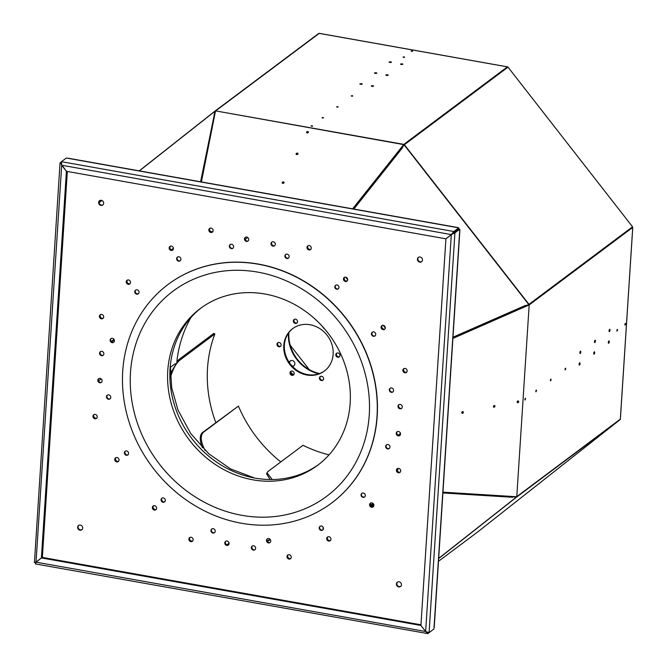<?xml version="1.0" encoding="UTF-8"?>
<svg xmlns="http://www.w3.org/2000/svg" width="667" height="667" viewBox="0 0 667 667"><rect width="100%" height="100%" fill="white"/><g stroke="black" fill="none" stroke-linecap="round" stroke-linejoin="round"><path stroke-width="1" d="M290.212 345.214L309.205 369.543M171.461 249.808L173.412 248.266M323.145 527.255L322.978 529.806M372.778 506.737L373.778 505.945M173.395 248.908L172.069 249.95M173.32 249.191L172.353 249.95M173.353 249.099L172.261 249.958M454.077 492.996L452.776 492.771M632.775 227.389L620.335 419.126A0.859 0.767 53.2 0 1 620.068 419.66L477.906 531.799L438.486 561.306L477.906 531.799A0.859 0.767 53.2 0 1 477.88 531.816M477.906 531.799L620.068 419.66L516.5 497.173L516.266 496.723M624.887 324.821L625.129 323.603M616.858 330.832L617.092 329.615M524.846 399.691L525.087 398.482M535.793 391.496L536.035 390.287M550.4 380.565L550.642 379.356M565.007 369.635L565.249 368.426M594.522 342.354A1.326 0.425 100.1 0 0 594.956 340.97A1.326 0.425 100.1 0 0 594.897 340.378M609.129 331.424A1.326 0.425 100.1 0 0 609.563 330.04A1.326 0.425 100.1 0 0 609.505 329.448M608.379 343.021A1.326 0.425 100.1 0 0 608.813 341.637A1.326 0.425 100.1 0 0 608.754 341.045M579.915 353.285A1.326 0.425 100.1 0 0 580.348 351.901A1.326 0.425 100.1 0 0 580.298 351.309M579.164 364.882A1.326 0.425 100.1 0 0 579.598 363.507A1.326 0.425 100.1 0 0 579.548 362.906M593.772 353.952A1.326 0.425 100.1 0 0 594.205 352.568A1.326 0.425 100.1 0 0 594.147 351.976M516.108 496.798L442.946 492.321M412.573 51.359L411.414 51.301M404.544 57.37L403.385 57.32M312.531 126.23L311.372 126.18M323.487 118.034L322.328 117.984M338.094 107.104L336.935 107.053M352.693 96.173L351.534 96.123M376.613 73.32L374.654 73.22M391.221 62.39L389.261 62.289M402.61 64.416L400.642 64.315M362.014 84.25L360.047 84.15M373.395 86.276L371.436 86.176M388.002 75.346L386.035 75.246M201.242 181.891L215.349 111.506M516.2 496.79L516.5 497.173A0.859 0.767 -126.8 0 0 516.775 496.64L529.173 304.944A0.859 0.767 -126.8 0 0 528.973 304.327L632.541 226.813A0.859 0.767 53.2 0 1 632.733 227.43L620.393 419.043M352.618 208.829L403.677 144.606L215.658 110.897A0.859 0.767 -126.8 0 0 215.099 111.022L318.651 33.517A0.859 0.767 53.2 0 1 319.226 33.383L507.404 66.867A0.859 0.767 53.2 0 1 507.954 67.2L404.385 144.722A0.859 0.767 -126.8 0 0 403.835 144.38L404.035 144.989M318.659 33.508L215.099 111.022A0.859 0.767 -126.8 0 0 215.082 111.03L139.236 170.86L215.074 111.039M452.901 338.419L528.906 305.036L528.631 304.594M625.596 323.979L625.404 323.362L624.871 324.521L625.062 325.146L625.596 323.979L625.146 323.895M617.567 329.99L617.375 329.373L616.842 330.532L617.033 331.157L617.567 329.99L617.108 329.915M525.554 398.858L525.363 398.232L525.021 400.025L525.554 398.858L525.096 398.774M536.51 390.662L536.318 390.037L535.976 391.829L536.51 390.662L536.051 390.579M551.109 379.731L550.917 379.106L550.575 380.89L551.109 379.731L550.659 379.648M565.716 368.801L565.524 368.176L565.182 369.96L565.716 368.801L565.266 368.718M595.414 341.054A1.326 0.425 100.1 0 0 595.164 340.212A1.326 0.425 100.1 0 0 594.464 341.762A1.326 0.425 100.1 0 0 594.714 342.605A1.326 0.425 100.1 0 0 595.414 341.054L594.956 340.97M610.013 330.123A1.326 0.425 100.1 0 0 609.771 329.281A1.326 0.425 100.1 0 0 609.071 330.832A1.326 0.425 100.1 0 0 609.321 331.674A1.326 0.425 100.1 0 0 610.013 330.123L609.563 330.04M609.271 341.721A1.326 0.425 100.1 0 0 609.021 340.879A1.326 0.425 100.1 0 0 608.321 342.429A1.326 0.425 100.1 0 0 608.571 343.272A1.326 0.425 100.1 0 0 609.271 341.721L608.813 341.637M580.807 351.984A1.326 0.425 100.1 0 0 580.557 351.142A1.326 0.425 100.1 0 0 579.865 352.693A1.326 0.425 100.1 0 0 580.107 353.535A1.326 0.425 100.1 0 0 580.807 351.984L580.348 351.901M580.057 363.582A1.326 0.425 100.1 0 0 579.806 362.74A1.326 0.425 100.1 0 0 579.114 364.29A1.326 0.425 100.1 0 0 579.356 365.132A1.326 0.425 100.1 0 0 580.057 363.582L579.598 363.507M594.664 352.651A1.326 0.425 100.1 0 0 594.414 351.809A1.326 0.425 100.1 0 0 593.713 353.36A1.326 0.425 100.1 0 0 593.963 354.202A1.326 0.425 100.1 0 0 594.664 352.651L594.205 352.568M514.34 497.082L516.275 497.198L438.669 558.412M515.074 496.815L442.938 492.429M412.373 50.825L411.105 51.051L412.373 50.825L412.348 51.292M404.344 56.837L403.068 57.062L404.344 56.837L404.31 57.304M312.331 125.704L311.055 125.93L312.331 125.704L312.298 126.171M323.287 117.509L322.011 117.734L323.287 117.509L323.253 117.967M337.894 106.578L336.618 106.803L337.894 106.578L337.861 107.037M352.493 95.648L351.226 95.865L352.493 95.648L352.468 96.106M376.121 72.686L374.437 72.97L375.179 73.395L376.863 73.103L376.121 72.686L376.088 73.153M390.729 61.756L389.036 62.039L389.778 62.465L391.471 62.173L390.729 61.756L390.695 62.223M402.109 63.782L400.425 64.065L401.167 64.491L402.851 64.199L402.109 63.782L402.084 64.249M361.514 83.617L359.83 83.909L360.572 84.325L362.256 84.034L361.514 83.617L361.489 84.084M372.903 85.643L371.219 85.935L373.645 86.06L372.903 85.643L372.87 86.11M387.51 74.712L385.818 74.996L386.56 75.421L388.252 75.129L387.51 74.712L387.477 75.179M139.386 170.885L214.999 111.239L200.6 181.774M201.134 181.874L215.066 112.481M512.723 497.274L442.905 492.971M214.624 113.115L214.032 114.624M387.369 75.463A1.893 0.584 3.7 0 0 386.535 75.413M372.761 86.393A1.893 0.584 3.7 0 0 371.936 86.343M375.98 73.437A1.893 0.584 3.7 0 0 375.154 73.387M361.372 84.367A1.893 0.584 3.7 0 0 360.547 84.317M401.968 64.532A1.893 0.584 3.7 0 0 401.142 64.482M390.587 62.506A1.893 0.584 3.7 0 0 389.753 62.456M593.713 353.577A1.893 0.617 100.1 0 0 593.938 352.393M579.114 364.507A1.893 0.617 100.1 0 0 579.331 363.323M594.464 341.971A1.893 0.617 100.1 0 0 594.689 340.787M579.865 352.91A1.893 0.617 100.1 0 0 580.082 351.717M608.321 342.646A1.893 0.617 100.1 0 0 608.537 341.454M609.071 331.04A1.893 0.617 100.1 0 0 609.288 329.857M528.606 304.902L452.918 338.144M462.014 413.198A1.017 0.742 113.9 0 0 462.806 411.606M517.359 402.543A1.017 0.742 113.9 0 0 518.142 400.942M493.638 407.112A1.017 0.742 113.9 0 0 494.43 405.511M352.91 208.879L403.735 144.939M284.05 182.608A1.017 0.725 -10.4 0 0 282.316 183M308.371 132.208A1.017 0.725 -10.4 0 0 306.637 132.6M297.949 153.81A1.017 0.725 -10.4 0 0 296.215 154.202M507.445 66.842L319.335 33.35M442.955 492.154L516.516 496.74M461.772 412.623A1.017 0.742 113.9 0 0 463.348 412.314A1.017 0.742 113.9 0 0 461.772 412.623M517.117 401.968A1.017 0.742 113.9 0 0 518.693 401.659A1.017 0.742 113.9 0 0 517.117 401.968M493.397 406.528A1.017 0.742 113.9 0 0 494.972 406.228A1.017 0.742 113.9 0 0 493.397 406.528M215.499 111.114L201.392 181.916M282.808 183.35A1.017 0.725 -10.4 0 0 283.5 181.916A1.017 0.725 -10.4 0 0 282.808 183.35M307.128 132.95A1.017 0.725 -10.4 0 0 307.82 131.524A1.017 0.725 -10.4 0 0 307.128 132.95M296.707 154.552A1.017 0.725 -10.4 0 0 297.399 153.118A1.017 0.725 -10.4 0 0 296.707 154.552M528.973 304.327L404.385 144.722L353.268 208.946M452.943 337.777L528.531 304.669M528.714 304.861L529.173 304.944L516.775 496.64L620.335 419.126L632.733 227.43L529.173 304.944M403.835 144.38L507.404 66.867L319.226 33.383L215.658 110.897L403.835 144.38L403.802 144.847M508.021 67.15L632.541 226.813M353.293 208.946L404.152 144.897L528.739 304.502L452.943 337.752M353.818 209.046L402.209 148.116L402.801 146.598M452.976 337.21L525.121 305.569L526.738 305.378M292.896 328.456A26.48 23.678 -126.8 0 0 285.609 354.911A26.48 23.678 -126.8 0 0 307.429 374.571A26.48 23.678 -126.8 0 0 324.629 370.852M320.468 376.463A2.243 2.001 -126.8 0 0 323.111 379.99M291.054 371.227A2.243 2.001 -126.8 0 0 293.697 374.754M294.414 319.326A2.243 2.001 -126.8 0 0 297.048 322.853M278.031 342.663A2.243 2.001 -126.8 0 0 280.665 346.19M336.852 353.126A2.243 2.001 -126.8 0 0 339.495 356.653M184.609 330.615L184.576 330.64A127.931 114.39 -126.8 0 0 184.567 330.665A127.931 114.39 -126.8 0 0 181.949 337.835A127.931 114.39 -126.8 0 0 181.891 338.011L181.916 337.994M179.656 345.898L179.631 345.915A127.931 114.39 -126.8 0 0 179.623 345.948A127.931 114.39 -126.8 0 0 176.872 361.472M175.179 363.707L170.252 367.392M184.567 330.665L184.584 330.674A127.906 114.374 53.2 0 1 190.929 317.55M170.26 373.687L178.606 359.755L213.807 333.417L214.874 333.942A127.931 114.39 -126.8 0 0 210.105 349.9L210.105 349.9A127.906 114.374 53.2 0 0 208.579 358.296L208.579 358.296A127.931 114.39 -126.8 0 0 207.67 366.066L207.67 366.066A127.906 114.374 53.2 0 0 215.833 422.586M170.31 377.931C172.678 369.526 175.805 363.648 179.673 360.288L214.874 333.942M202.435 447.765C199.616 440.495 199.533 435.509 202.184 432.8L238.427 406.086A127.931 114.39 -126.8 0 0 246.406 422.078L246.406 422.078A127.906 114.374 53.2 0 0 251.234 429.773L251.217 429.79A127.931 114.39 -126.8 0 0 256.02 436.526L256.02 436.526M205.253 450.508L204.986 450.217C200.734 441.929 200.142 435.993 203.227 432.433L238.427 406.086M280.799 461.923A127.906 114.374 53.2 0 1 256.036 436.518M270.127 479.531L266.567 473.787L267.809 471.644L303.01 445.306A127.931 114.39 -126.8 0 0 319.068 451.968L319.068 451.968M327.205 454.394L327.18 454.41A127.931 114.39 -126.8 0 0 327.414 454.477L327.422 454.452A127.906 114.374 53.2 0 1 319.076 451.951M327.414 454.477A127.931 114.39 -126.8 0 0 329.023 454.886M272.228 479.523L266.958 472.745M306.845 375.004A26.48 23.678 -126.8 0 0 324.337 371.077A26.48 23.678 -126.8 0 0 327.422 335.684A26.48 23.678 -126.8 0 0 292.596 328.673A26.48 23.678 -126.8 0 0 284.967 355.152A26.48 23.678 -126.8 0 0 306.845 375.004M179.623 345.948L179.64 345.956A127.906 114.374 53.2 0 1 181.966 337.844L181.949 337.835M322.836 326.88A2.243 2.001 -126.8 0 0 324.304 328.556M321.361 380.565A2.243 2.001 -126.8 0 0 323.103 377.239A2.243 2.001 -126.8 0 0 319.51 378.889A2.243 2.001 -126.8 0 0 321.361 380.565M291.946 375.338A2.243 2.001 -126.8 0 0 293.688 372.011A2.243 2.001 -126.8 0 0 290.095 373.653A2.243 2.001 -126.8 0 0 291.946 375.338M295.306 323.437A2.243 2.001 -126.8 0 0 297.04 320.11A2.243 2.001 -126.8 0 0 293.455 321.752A2.243 2.001 -126.8 0 0 295.306 323.437M278.914 346.765A2.243 2.001 -126.8 0 0 280.657 343.438A2.243 2.001 -126.8 0 0 277.063 345.089A2.243 2.001 -126.8 0 0 278.914 346.765M337.744 357.237A2.243 2.001 -126.8 0 0 339.486 353.91A2.243 2.001 -126.8 0 0 335.893 355.553A2.243 2.001 -126.8 0 0 337.744 357.237M320.177 526.23A2.301 2.059 -126.8 0 0 322.911 529.881M362.023 493.213A2.301 2.059 -126.8 0 0 364.757 496.873M386.66 444.731A2.301 2.059 -126.8 0 0 389.395 448.391M390.312 388.161A2.301 2.059 -126.8 0 0 393.046 391.812M372.444 332.116A2.301 2.059 -126.8 0 0 375.179 335.768M335.768 285.126A2.301 2.059 -126.8 0 0 338.502 288.778M285.86 254.352A2.301 2.059 -126.8 0 0 288.594 258.004M230.332 244.472A2.301 2.059 -126.8 0 0 233.066 248.124M177.63 256.987A2.301 2.059 -126.8 0 0 180.365 260.639M135.776 290.003A2.301 2.059 -126.8 0 0 138.511 293.655M111.147 338.486A2.301 2.059 -126.8 0 0 113.882 342.138M107.487 395.056A2.301 2.059 -126.8 0 0 110.222 398.708M125.354 451.1A2.301 2.059 -126.8 0 0 128.089 454.752M162.039 498.091A2.301 2.059 -126.8 0 0 164.774 501.742M211.939 528.864A2.301 2.059 -126.8 0 0 214.674 532.524M100.575 351.526A2.301 2.059 -126.8 0 0 103.302 355.178M98.824 378.589A2.301 2.059 -126.8 0 0 101.559 382.241M225.788 541.245A2.301 2.059 -126.8 0 0 228.523 544.897M252.351 545.973A2.301 2.059 -126.8 0 0 255.086 549.625M397.232 431.691A2.301 2.059 -126.8 0 0 399.967 435.343M398.983 404.627A2.301 2.059 -126.8 0 0 401.717 408.279M397.549 582.033A2.71 2.426 -126.8 0 0 400.775 586.343M78.756 525.296A2.71 2.426 -126.8 0 0 81.983 529.606M99.758 200.534A2.71 2.426 -126.8 0 0 102.985 204.844M418.551 257.262A2.71 2.426 -126.8 0 0 421.777 261.572M245.448 237.244A2.301 2.059 -126.8 0 0 248.182 240.904M272.011 241.971A2.301 2.059 -126.8 0 0 274.746 245.631M267.467 538.753A2.301 2.059 -126.8 0 0 270.202 542.404M398.099 468.367L397.465 471.01M457.929 227.722A2.693 0.867 100.1 0 0 457.679 227.522A2.693 0.867 100.1 0 0 457.37 227.622L67.675 158.271A2.693 0.867 -79.9 0 1 67.984 158.179L457.679 227.522M459.888 230.348L434.217 627.339A2.693 0.834 -176.3 0 1 434.034 627.605L459.713 230.615A2.693 0.834 3.7 0 0 459.888 230.348A2.693 0.834 3.7 0 0 459.746 230.048M322.011 530.382A2.301 2.059 -126.8 0 0 322.97 526.988A2.301 2.059 -126.8 0 0 319.451 529.098A2.301 2.059 -126.8 0 0 322.011 530.382M364.591 497.023A2.301 2.059 -126.8 0 0 361.797 493.363A2.301 2.059 -126.8 0 0 364.591 497.023M389.728 447.916A2.301 2.059 -126.8 0 0 386.426 444.881A2.301 2.059 -126.8 0 0 389.186 448.566A2.301 2.059 -126.8 0 0 389.728 447.916M393.605 390.537A2.301 2.059 -126.8 0 0 390.087 388.311A2.301 2.059 -126.8 0 0 392.846 391.996A2.301 2.059 -126.8 0 0 393.605 390.537M375.629 333.625A2.301 2.059 -126.8 0 0 372.211 332.266A2.301 2.059 -126.8 0 0 374.971 335.951A2.301 2.059 -126.8 0 0 375.629 333.625M338.528 285.843A2.301 2.059 -126.8 0 0 335.268 288.352A2.301 2.059 -126.8 0 0 338.528 285.843M287.961 254.469A2.301 2.059 -126.8 0 0 285.359 257.57A2.301 2.059 -126.8 0 0 288.386 258.187A2.301 2.059 -126.8 0 0 287.961 254.469M231.624 244.272A2.301 2.059 -126.8 0 0 229.832 247.69A2.301 2.059 -126.8 0 0 233.525 245.998A2.301 2.059 -126.8 0 0 231.624 244.272M178.089 256.812A2.301 2.059 -126.8 0 0 177.13 260.213A2.301 2.059 -126.8 0 0 180.649 258.104A2.301 2.059 -126.8 0 0 178.089 256.812M135.509 290.178A2.301 2.059 -126.8 0 0 138.302 293.839A2.301 2.059 -126.8 0 0 135.509 290.178M110.363 339.286A2.301 2.059 -126.8 0 0 113.673 342.321A2.301 2.059 -126.8 0 0 110.914 338.636A2.301 2.059 -126.8 0 0 110.363 339.286M106.487 396.665A2.301 2.059 -126.8 0 0 110.013 398.891A2.301 2.059 -126.8 0 0 107.254 395.206A2.301 2.059 -126.8 0 0 106.487 396.665M124.471 453.577A2.301 2.059 -126.8 0 0 127.881 454.936A2.301 2.059 -126.8 0 0 125.129 451.251A2.301 2.059 -126.8 0 0 124.471 453.577M161.564 501.359A2.301 2.059 -126.8 0 0 164.832 498.849A2.301 2.059 -126.8 0 0 161.564 501.359M212.139 532.733A2.301 2.059 -126.8 0 0 214.732 529.623A2.301 2.059 -126.8 0 0 211.706 529.014A2.301 2.059 -126.8 0 0 212.139 532.733M103.86 353.902A2.301 2.059 -126.8 0 0 100.342 351.676A2.301 2.059 -126.8 0 0 103.102 355.361A2.301 2.059 -126.8 0 0 103.86 353.902M102.118 380.965A2.301 2.059 -126.8 0 0 98.591 378.739A2.301 2.059 -126.8 0 0 101.351 382.424A2.301 2.059 -126.8 0 0 102.118 380.965M227.08 541.054A2.301 2.059 -126.8 0 0 225.288 544.464A2.301 2.059 -126.8 0 0 228.981 542.771A2.301 2.059 -126.8 0 0 227.08 541.054M253.643 545.781A2.301 2.059 -126.8 0 0 251.851 549.191A2.301 2.059 -126.8 0 0 255.544 547.507A2.301 2.059 -126.8 0 0 253.643 545.781M396.231 433.3A2.301 2.059 -126.8 0 0 399.758 435.526A2.301 2.059 -126.8 0 0 396.998 431.841A2.301 2.059 -126.8 0 0 396.231 433.3M397.982 406.236A2.301 2.059 -126.8 0 0 401.509 408.462A2.301 2.059 -126.8 0 0 398.749 404.777A2.301 2.059 -126.8 0 0 397.982 406.236M398.783 586.918A2.71 2.426 -126.8 0 0 400.884 582.9A2.71 2.426 -126.8 0 0 396.54 584.892A2.71 2.426 -126.8 0 0 398.783 586.918M79.982 530.19A2.71 2.426 -126.8 0 0 82.091 526.163A2.71 2.426 -126.8 0 0 77.747 528.156A2.71 2.426 -126.8 0 0 79.982 530.19M100.984 205.419A2.71 2.426 -126.8 0 0 103.093 201.401A2.71 2.426 -126.8 0 0 98.749 203.393A2.71 2.426 -126.8 0 0 100.984 205.419M419.785 262.156A2.71 2.426 -126.8 0 0 421.886 258.129A2.71 2.426 -126.8 0 0 417.542 260.122A2.71 2.426 -126.8 0 0 419.785 262.156M246.457 241.421A2.301 2.059 -126.8 0 0 248.241 238.002A2.301 2.059 -126.8 0 0 244.556 239.695A2.301 2.059 -126.8 0 0 246.457 241.421M273.02 246.148A2.301 2.059 -126.8 0 0 274.812 242.73A2.301 2.059 -126.8 0 0 271.119 244.422A2.301 2.059 -126.8 0 0 273.02 246.148M268.476 542.921A2.301 2.059 -126.8 0 0 270.268 539.503A2.301 2.059 -126.8 0 0 266.575 541.195A2.301 2.059 -126.8 0 0 268.476 542.921M67.675 158.271L66.308 158.029L61.431 161.681L453.86 231.516L458.738 227.864L457.37 227.622M459.713 230.615L459.796 229.223L454.919 232.875L429.073 632.649L433.95 628.998L434.034 627.605M432.733 629.906L427.855 633.608L427.822 632.349M41.854 557.362A1.467 0.45 -176.3 0 1 42.363 557.42A1.467 0.475 -79.9 0 1 42.338 557.687M34.451 562.339L60.022 163.24L61.431 161.731M212.698 231.824A2.301 2.059 53.2 0 1 210.013 228.222M130.082 283.65A2.301 2.059 53.2 0 1 127.397 280.057M172.986 249.808A2.301 2.059 53.2 0 1 170.302 246.215M103.26 318.151A2.301 2.059 53.2 0 1 100.567 314.557M290.82 558.429A2.301 2.059 53.2 0 1 288.127 554.836M373.437 506.595A2.301 2.059 53.2 0 1 370.744 503.001M330.532 540.437A2.301 2.059 53.2 0 1 327.839 536.843M400.258 472.094A2.301 2.059 53.2 0 1 397.565 468.501M168.176 284.392A136.485 122.036 53.2 0 1 168.267 284.334A136.485 122.036 53.2 0 1 347.749 320.477A136.485 122.036 53.2 0 1 331.832 502.868A136.485 122.036 53.2 0 1 331.741 502.935M191.137 537.26A2.301 2.059 53.2 0 1 192.379 541.287A2.301 2.059 53.2 0 1 189.62 537.602A2.301 2.059 53.2 0 1 191.137 537.26M289.245 554.719A2.301 2.059 53.2 0 1 290.487 558.746A2.301 2.059 53.2 0 1 287.727 555.061A2.301 2.059 53.2 0 1 289.245 554.719M154.636 505.711A2.301 2.059 53.2 0 1 155.87 509.738A2.301 2.059 53.2 0 1 153.11 506.053A2.301 2.059 53.2 0 1 154.636 505.711M117.033 457.537A2.301 2.059 53.2 0 1 118.267 461.564A2.301 2.059 53.2 0 1 115.508 457.879A2.301 2.059 53.2 0 1 117.033 457.537M173.42 248.666A2.301 2.059 53.2 0 1 169.635 249.516A2.301 2.059 53.2 0 1 172.253 246.423A2.301 2.059 53.2 0 1 173.42 248.666M130.515 282.508A2.301 2.059 53.2 0 1 126.722 283.367A2.301 2.059 53.2 0 1 129.348 280.273A2.301 2.059 53.2 0 1 130.515 282.508M97.232 416.95A2.301 2.059 53.2 0 1 93.438 417.809A2.301 2.059 53.2 0 1 96.056 414.716A2.301 2.059 53.2 0 1 97.232 416.95M103.693 317.008A2.301 2.059 53.2 0 1 99.9 317.859A2.301 2.059 53.2 0 1 102.518 314.766A2.301 2.059 53.2 0 1 103.693 317.008M383.066 329.665A2.301 2.059 53.2 0 1 381.832 325.638A2.301 2.059 53.2 0 1 384.584 329.323A2.301 2.059 53.2 0 1 383.066 329.665M345.464 281.491A2.301 2.059 53.2 0 1 344.23 277.464A2.301 2.059 53.2 0 1 346.982 281.149A2.301 2.059 53.2 0 1 345.464 281.491M210.847 232.483A2.301 2.059 53.2 0 1 209.613 228.456A2.301 2.059 53.2 0 1 212.373 232.141A2.301 2.059 53.2 0 1 210.847 232.483M308.954 249.942A2.301 2.059 53.2 0 1 307.72 245.915A2.301 2.059 53.2 0 1 310.48 249.6A2.301 2.059 53.2 0 1 308.954 249.942M326.672 538.536A2.301 2.059 53.2 0 1 330.465 537.685A2.301 2.059 53.2 0 1 327.847 540.77A2.301 2.059 53.2 0 1 326.672 538.536M369.576 504.686A2.301 2.059 53.2 0 1 373.37 503.835A2.301 2.059 53.2 0 1 370.752 506.928A2.301 2.059 53.2 0 1 369.576 504.686M402.868 370.243A2.301 2.059 53.2 0 1 406.662 369.393A2.301 2.059 53.2 0 1 404.035 372.486A2.301 2.059 53.2 0 1 402.868 370.243M396.406 470.193A2.301 2.059 53.2 0 1 400.2 469.343A2.301 2.059 53.2 0 1 397.574 472.436A2.301 2.059 53.2 0 1 396.406 470.193M310.805 249.283A2.301 2.059 53.2 0 1 308.121 245.681M347.315 280.832A2.301 2.059 53.2 0 1 344.622 277.239M384.917 328.998A2.301 2.059 53.2 0 1 382.233 325.404M406.72 372.153A2.301 2.059 53.2 0 1 404.035 368.559M192.705 540.97A2.301 2.059 53.2 0 1 190.02 537.377M156.203 509.413A2.301 2.059 53.2 0 1 153.51 505.819M118.601 461.247A2.301 2.059 53.2 0 1 115.908 457.654M96.798 418.092A2.301 2.059 53.2 0 1 94.105 414.499M459.796 229.223L458.663 229.023L458.738 227.864M428.989 632.633L425.638 631.474L420.927 625.438L445.923 238.853L458.663 229.023L453.785 232.675L453.86 231.516L451.284 234.584L445.906 238.828L66.425 171.302L61.689 165.274L36.026 562.148L41.404 557.904L66.408 171.319L60.222 162.64L61.356 162.84L61.406 162.056M35.434 563.773L36.043 562.173L41.429 557.929L420.902 625.454L425.646 631.482L451.309 234.609L454.919 232.875L453.785 232.675L451.284 234.584L61.714 165.258L61.431 161.681M429.073 632.649L426.563 631.916M36.043 562.173L425.621 631.499L427.855 633.608L35.426 563.923M36.018 562.231L35.509 562.614L36.018 562.231M35.434 563.74L35.509 562.614L34.367 562.414L36.026 562.148L41.404 557.904M210.83 231.657L212.798 231.682M135.268 438.211A136.485 122.036 53.2 0 1 168.092 284.459A136.485 122.036 53.2 0 1 347.574 320.602A136.485 122.036 53.2 0 1 331.657 503.001A136.485 122.036 53.2 0 1 135.268 438.211M385.343 327.997L383.217 325.271M347.74 279.823L345.614 277.105M61.397 162.915L61.506 164.249M142.263 435.493A128.156 114.591 53.2 0 1 258.404 272.236A128.156 114.591 53.2 0 1 348.958 473.462A128.156 114.591 53.2 0 1 142.263 435.493M318.768 464.44A97.899 87.544 53.2 0 1 179.039 417.125A97.899 87.544 53.2 0 1 201.451 307.695M445.906 238.828L451.726 234.259M41.429 557.929L420.952 625.054M66.817 171.369L41.846 557.57M176.763 418.826A97.899 87.544 53.2 0 1 200.308 308.538A97.899 87.544 53.2 0 1 329.056 334.467A97.899 87.544 53.2 0 1 317.642 465.299A97.899 87.544 53.2 0 1 176.763 418.826M371.044 506.028L373.528 504.069M371.736 506.52L373.828 504.869M290.579 372.545A51.334 45.898 -126.8 0 0 293.038 374.921M290.629 372.078A51.334 45.898 -126.8 0 0 293.48 374.837M288.427 333.175A36.868 32.966 -126.8 0 0 318.834 373.812M292.413 366.358A3.052 2.735 -126.8 0 0 294.222 361.781A3.052 2.735 -126.8 0 0 289.253 362.448M288.886 332.541A36.868 32.966 -126.8 0 0 319.576 373.553M292.004 365.925A3.052 2.735 -126.8 0 0 294.072 365.691M290.428 360.822A3.052 2.735 -126.8 0 0 289.628 362.981M100.075 352.434A2.71 2.426 -126.8 0 0 102.293 355.403M98.324 379.498A2.71 2.426 -126.8 0 0 100.542 382.466M271.511 242.88A2.71 2.426 -126.8 0 0 273.737 245.856M244.947 238.152A2.71 2.426 -126.8 0 0 247.174 241.129M225.288 542.154A2.71 2.426 -126.8 0 0 227.514 545.122M251.851 546.882A2.71 2.426 -126.8 0 0 254.077 549.85M396.732 432.6A2.71 2.426 -126.8 0 0 398.949 435.568M398.482 405.536A2.71 2.426 -126.8 0 0 400.7 408.504M516.5 497.173L438.661 558.571M99.075 202.543L101.776 200.408L99.075 202.535M99.091 202.668L101.893 200.45M179.673 360.288L178.606 359.755M203.227 432.433L202.184 432.8M110.655 339.345L110.597 340.203M268.676 542.538L269.16 542.63M213.14 532.658L213.623 532.741M124.837 452.968L126.246 454.769M161.514 499.958L162.923 501.759M106.995 395.915L106.945 396.773M111.189 341.521L114.04 339.386M270.277 539.52L267.417 541.662M67.325 171.461L42.363 557.42L420.969 624.796M427.013 632.283L427.931 632.449M61.356 162.84L61.297 163.799M370.518 505.261L372.92 503.368M371.853 506.578L373.853 505.002L371.853 506.578M101.176 378.889L98.583 380.832M247.732 237.494L245.173 239.403M226.838 544.864L229.064 543.196M398.191 435.268L400.492 433.542M170.327 365.633L171.694 387.819L177.964 409.972L190.804 433.642L208.788 453.777L230.54 468.893L254.394 477.972M114.299 339.912L111.622 341.913M267.15 541.212L269.927 539.136"/></g></svg>

